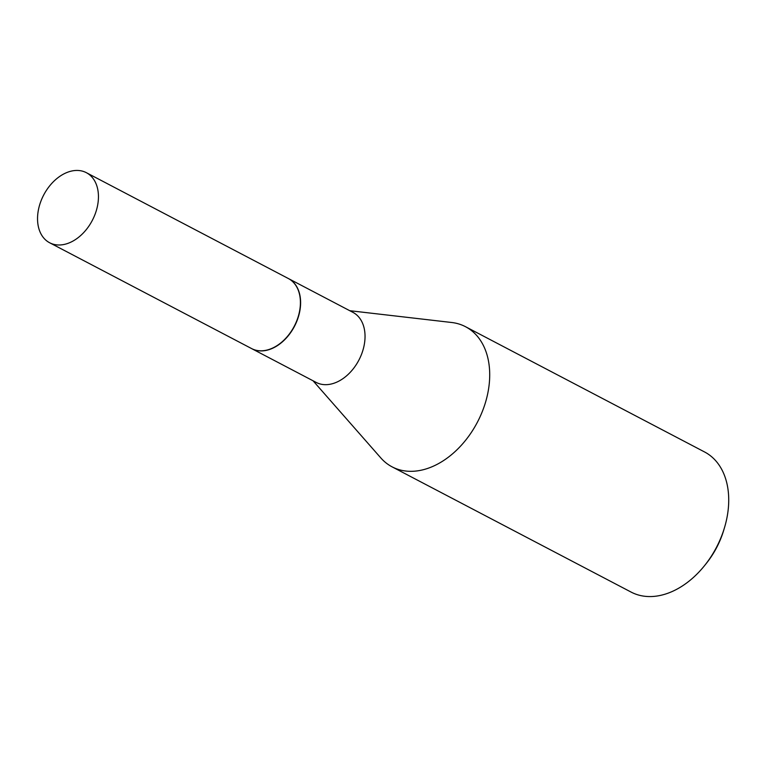 <?xml version="1.0" encoding="UTF-8"?>
<svg xmlns="http://www.w3.org/2000/svg" width="767" height="767" viewBox="0 0 767 767"><rect width="100%" height="100%" fill="white"/><g stroke="black" fill="none" stroke-linecap="round" stroke-linejoin="round"><path stroke-width="1.15" d="M59.663 244.989A39.558 27.43 117.7 0 1 49.634 242.755A39.558 27.43 117.7 0 1 40.737 201.654A39.558 27.43 117.7 0 1 76.326 170.447A39.558 27.43 117.7 0 1 86.355 172.68A39.558 27.43 117.7 0 1 95.252 213.782A39.558 27.43 117.7 0 1 59.663 244.989M86.355 172.68L288.315 278.507A39.558 27.43 117.7 0 1 297.212 319.609A39.558 27.43 117.7 0 1 261.624 350.807A39.558 27.43 117.7 0 1 251.595 348.573L49.634 242.755M288.411 278.555A39.558 27.43 117.7 0 1 288.517 278.613A39.558 27.43 117.7 0 1 297.414 319.714A39.558 27.43 117.7 0 1 261.825 350.912A39.558 27.43 117.7 0 1 251.797 348.688A39.558 27.43 117.7 0 1 251.701 348.63M288.517 278.613L352.945 312.37A39.558 27.43 117.7 0 1 361.842 353.472A39.558 27.43 117.7 0 1 326.253 384.67A39.558 27.43 117.7 0 1 316.225 382.445L251.797 348.688M349.752 310.702L451.744 322.504A79.106 54.85 117.7 0 1 465.511 326.704L704.537 451.945A79.106 54.85 117.7 0 1 724.556 527.456A79.106 54.85 117.7 0 1 704.595 565.567A79.106 54.85 117.7 0 1 651.154 596.553A79.106 54.85 117.7 0 1 631.107 592.086L392.081 466.844A79.106 54.85 117.7 0 1 380.796 457.909L313.041 380.768M465.511 326.704A79.106 54.85 117.7 0 1 483.315 408.907A79.106 54.85 117.7 0 1 412.138 471.312A79.106 54.85 117.7 0 1 392.081 466.844M724.556 527.456L723.808 529.978A69.615 48.273 117.7 0 1 706.234 563.515L704.595 565.567"/></g></svg>

